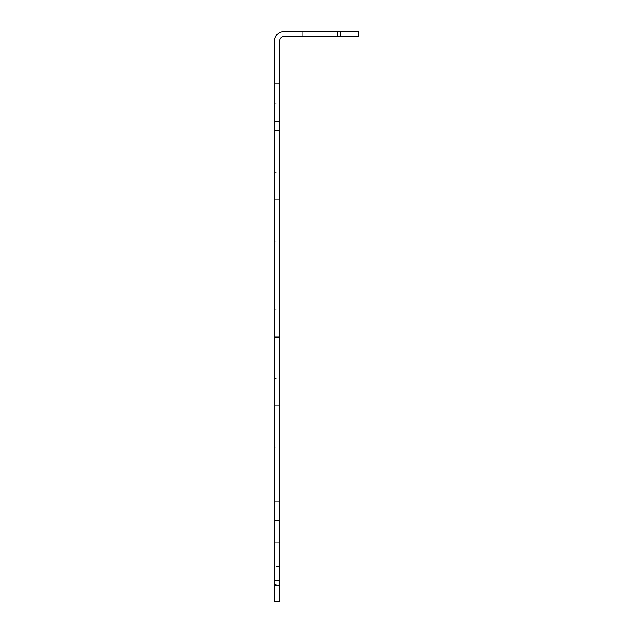 <?xml version="1.0" encoding="UTF-8"?>
<svg xmlns="http://www.w3.org/2000/svg" width="633" height="633" viewBox="0 0 633 633"><rect width="100%" height="100%" fill="white"/><g stroke="black" fill="none" stroke-linecap="round" stroke-linejoin="round"><path stroke-width="0.47" stroke-dasharray="3.17 2.37" d="M274.611 121.291L279.636 121.291L279.636 83.596L279.636 121.291L274.611 121.291L274.611 83.596L274.611 121.291L279.636 121.291L274.611 121.291M279.636 337.444L274.611 337.444L274.611 308.121L274.611 337.444L279.636 337.444L279.636 308.121L279.636 337.444L274.611 337.444L279.636 337.444M279.636 580.406L274.611 580.406L274.611 601.35L279.636 601.35L279.636 40.868L274.611 40.868A9.218 9.218 0 0 1 283.829 31.65L358.389 31.65L283.829 31.65L337.444 31.65L337.444 36.674L283.829 36.674L358.389 36.674L337.444 36.674L358.389 36.674L358.389 31.65L337.444 31.65L337.444 36.674L337.444 31.65M302.677 31.65L340.38 31.65L302.677 31.65L340.38 31.65L302.677 31.65L340.38 31.65L302.677 31.65L340.38 31.65L302.677 31.65L302.677 36.674L340.38 36.674L302.677 36.674L340.38 36.674L302.677 36.674L340.38 36.674L302.677 36.674L340.38 36.674L302.677 36.674L302.677 31.65M337.444 36.674L283.829 36.674A4.186 4.186 0 0 0 279.636 40.868A4.186 4.186 0 0 1 283.829 36.674A4.186 4.186 0 0 0 279.636 40.868L274.611 40.868A9.218 9.218 0 0 1 283.829 31.65A9.218 9.218 0 0 0 274.611 40.868L274.611 580.406M274.611 102.443L274.611 83.596L274.611 102.443M274.611 172.398L274.611 130.509L274.611 172.398L274.611 130.509L274.611 172.398L279.636 172.398L279.636 130.509L279.636 172.398L279.636 130.509L279.636 172.398L274.611 172.398M274.611 309.798L274.611 267.909L274.611 309.798L274.611 267.909L274.611 309.798L279.636 309.798L279.636 267.909L279.636 309.798L279.636 267.909L279.636 309.798L274.611 309.798M274.611 447.199L274.611 405.31L274.611 447.199L274.611 405.31L274.611 447.199L279.636 447.199L279.636 405.31L279.636 447.199L279.636 405.31L279.636 447.199L274.611 447.199M274.611 584.591L274.611 542.703L274.611 584.591L274.611 542.703L274.611 584.591L279.636 584.591L279.636 542.703L279.636 584.591L279.636 542.703L279.636 584.591L274.611 584.591M274.611 515.895L274.611 474.006L274.611 515.895L274.611 474.006L274.611 515.895L279.636 515.895L279.636 474.006L279.636 515.895L279.636 474.006L279.636 515.895L274.611 515.895M274.611 378.494L274.611 336.606L274.611 378.494L274.611 336.606L274.611 378.494L279.636 378.494L279.636 336.606L279.636 378.494L279.636 336.606L279.636 378.494L274.611 378.494M274.611 241.102L274.611 199.205L274.611 241.102L274.611 199.205L274.611 241.102L279.636 241.102L279.636 199.205L279.636 241.102L279.636 199.205L279.636 241.102L274.611 241.102M274.611 103.701L274.611 61.812L274.611 103.701L274.611 61.812L274.611 103.701L279.636 103.701L279.636 61.812L279.636 103.701L279.636 61.812L279.636 103.701L274.611 103.701M274.611 566.582L274.611 501.653L274.611 585.43L274.611 501.653L274.611 585.43L274.611 566.582L279.636 566.582L279.636 501.653L279.636 585.43L279.636 501.653L279.636 585.43L279.636 566.582L274.611 566.582M279.636 102.443L279.636 83.596L279.636 102.443M274.611 542.703L279.636 542.703L274.611 542.703M274.611 474.006L279.636 474.006L274.611 474.006M274.611 405.31L279.636 405.31L274.611 405.31M274.611 336.606L279.636 336.606L274.611 336.606M274.611 267.909L279.636 267.909L274.611 267.909M274.611 199.205L279.636 199.205L274.611 199.205M274.611 61.812L279.636 61.812L274.611 61.812M274.611 130.509L279.636 130.509L274.611 130.509M279.636 308.121L274.611 308.121L279.636 308.121M274.611 83.596L279.636 83.596L274.611 83.596M340.38 31.65L340.38 36.674L340.38 31.65M358.389 31.65L358.389 36.674L358.389 31.65M274.611 520.5L279.636 520.5L274.611 520.5M274.611 501.653L279.636 501.653L274.611 501.653M274.611 585.43L279.636 585.43L274.611 585.43"/><path stroke-width="0.95" d="M274.611 601.35L274.611 580.406L279.636 580.406L279.636 601.35L274.611 601.35M337.444 31.65L358.389 31.65L358.389 36.674L337.444 36.674L337.444 31.65L283.829 31.65A9.218 9.218 0 0 0 274.611 40.868L274.611 580.406M337.444 36.674L283.829 36.674A4.186 4.186 0 0 0 279.636 40.868L279.636 580.406"/></g></svg>
